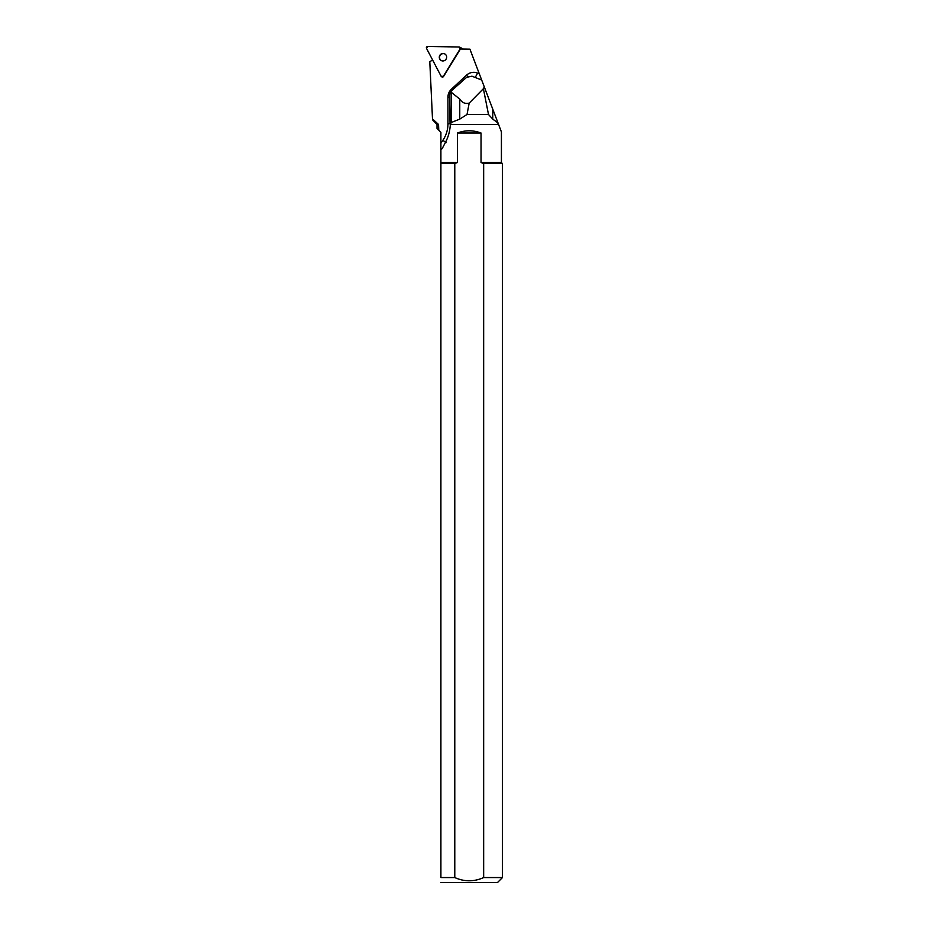 <?xml version="1.0" encoding="UTF-8"?>
<svg xmlns="http://www.w3.org/2000/svg" width="929" height="929" viewBox="0 0 929 929"><rect width="100%" height="100%" fill="white"/><g stroke="black" fill="none" stroke-linecap="round" stroke-linejoin="round"><path stroke-width="1.39" d="M459.6 47.135A1.324 1.289 -62.7 0 0 459.042 46.996L427.723 46.45A1.324 1.289 -62.7 0 0 426.527 48.401L441.112 76.248A1.324 1.289 -62.7 0 0 443.354 76.283L460.087 48.982A1.324 1.289 -62.7 0 0 459.6 47.135L461.759 48.25A1.324 1.289 117.3 0 1 462.398 49.04M439.858 55.299A3.762 3.658 -62.7 0 0 441.252 60.571A3.762 3.658 -62.7 0 0 446.222 58.91A3.762 3.658 -62.7 0 0 444.701 53.882A3.762 3.658 -62.7 0 0 439.858 55.299M438.546 124.463L437.025 124.463L432.531 119.818L432.496 118.924L438.546 124.463L438.767 130.165L440.903 132.313L440.903 149.813L442.239 148.547M432.496 118.924L429.79 61.639L432.635 60.06M441.658 76.782L441.914 76.921A1.324 1.289 -62.7 0 0 443.609 76.422L460.343 49.121A1.324 1.289 -62.7 0 0 460.401 49.005L469.935 49.167L479.306 73.809L477.506 73.077A5.33 1.219 -67.9 0 1 474.882 77.339M469.18 103.119C465.371 104.118 462.236 102.782 459.762 99.101L450.53 91.657L466.625 77.316L471.967 76.19L481.686 80.045L498.025 123L492.765 119.109L488.491 114.476L483.394 88.708L469.18 103.119L467.02 114.476L488.491 114.476M440.903 149.813L440.903 877.557C440.903 883.967 440.903 883.967 440.903 877.557L454.78 877.557C464.384 881.876 473.999 881.876 483.661 877.557L483.661 163.574L481.036 162.529L501.416 162.529L501.416 131.93L498.025 123M481.686 80.045L479.306 73.809M498.583 124.463L450.333 124.463C449.938 131.105 448.301 137.074 445.444 142.358L442.123 148.733M440.903 162.529L457.405 162.529L457.405 133.021C465.29 130.048 473.163 130.048 481.036 133.021L481.036 162.529L483.533 163.527M437.025 124.463L437.025 128.423L438.767 130.165M467.02 114.476L459.762 119.109L450.042 123L450.333 124.463M440.903 163.574L454.78 163.574L454.78 877.557C464.442 881.876 474.069 881.876 483.661 877.557L502.473 877.557L502.473 163.574L483.661 163.574M502.473 877.557L497.479 882.55L440.903 882.492M454.78 163.574L457.405 162.529M457.405 133.021L481.036 133.021M484.323 86.978L483.394 88.708M450.53 91.657L449.497 95.176L450.042 123M444.828 53.952A3.762 3.658 -62.7 0 0 440.114 55.438A3.762 3.658 -62.7 0 0 441.38 60.629M443.354 76.283L460.087 48.982L459.042 46.996L427.723 46.45L426.527 48.401L441.112 76.248L443.609 76.422M446.094 142.613L442.878 140.302L440.903 143.205M477.506 73.077A10.649 10.358 -62.7 0 0 466.521 75.179L451.424 89.196A10.649 10.358 -62.7 0 0 447.941 97.173L447.941 123.871A28.613 27.847 117.3 0 1 442.878 140.302M466.521 75.179L467.705 76.561M451.424 89.196L452.214 90.101M447.941 97.173L449.543 97.115M447.941 123.871L450.193 123.754M451.18 91.901L451.18 123M459.762 99.101L459.762 119.109M497.363 121.246L497.363 123M492.765 109.181L492.765 119.109M501.416 162.529L502.473 163.574"/></g></svg>
